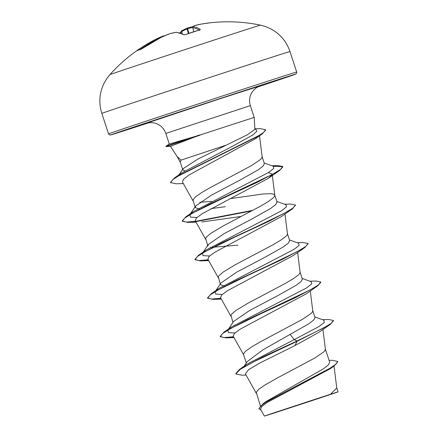 <?xml version="1.0" encoding="UTF-8"?>
<svg xmlns="http://www.w3.org/2000/svg" width="438" height="438" viewBox="0 0 438 438"><rect width="100%" height="100%" fill="white"/><g stroke="black" fill="none" stroke-linecap="round" stroke-linejoin="round"><path stroke-width="0.66" d="M136.919 50.737A0.843 0.816 61.3 0 0 136.738 50.835L137.658 50.129A158.392 151.767 -126.8 0 1 145.394 45.059A158.446 158.446 0 0 0 109.927 74.63A79.223 0.339 161.8 0 1 205.575 42.842A79.223 0.339 161.8 0 1 260.44 25.141A158.446 158.446 0 0 0 209.901 22.836A158.392 151.882 88.8 0 0 201.661 24.024A158.408 123.905 79.5 0 0 194.335 25.65A158.408 18.473 76.8 0 0 193.426 26.663A158.392 42.897 77.1 0 1 200.325 29.362L199.328 30.091A157.696 140.445 128.2 0 0 192.572 32.138A157.696 140.445 128.2 0 0 185.876 34.498L185.756 34.542M136.815 50.786L142.284 48.536L140.521 49.527A157.696 39.924 -131.4 0 0 138.517 50.052A157.696 39.924 -131.4 0 0 136.738 50.835M185.876 34.498L183.801 34.772A158.392 43.017 -113.3 0 0 176.131 32.324A158.408 97.86 -114.4 0 0 170.245 33.54L170.245 33.54A158.408 156.788 -143.7 0 0 161.458 37.186L161.458 37.186A158.392 151.882 88.8 0 0 142.306 48.525L161.458 37.186A0.843 0.843 0 0 0 161.436 37.192M311.029 400.611L336.466 392.399L323.025 396.954L266.676 415.344L311.029 400.611M254.878 129.347L254.21 117.384L199.597 135.145L170.902 146.188M184.831 170.88L182.81 169.851L183.122 168.657L197.806 159.114L247.361 134.784L254.872 129.347M200.078 135.167L166.051 146.549L170.42 146.303L177.105 156.519L181.075 160.105L225.187 145.476M239.476 180.385L258.015 169.96L263.057 166.155L264.382 163.577L262.099 156.64L261.765 158.041L260.473 159.503L251.626 165.542L210.098 187.699L201.458 192.709L195.54 196.832L192.972 199.865L195.233 207.634L195.655 206.008L211.444 195.156L239.476 180.385M260.402 405.845L256.241 392.284L258.803 389.256L264.727 385.133L278.42 377.381L314.889 357.966L323.737 351.928L325.029 350.466L325.368 349.064L329.672 362.155L328.385 364.876L323.397 368.823L266.052 401.553L263.063 403.705L258.896 408.649L261.108 410.22M244.196 366.157L247.218 361.596L263.003 349.776L308.626 323.901L313.668 320.096L314.993 317.517L312.743 310.668M246.309 362.971L243.566 354.632L243.588 353.8L244.42 352.431L246.151 350.772L252.074 346.644L260.709 341.64L302.236 319.483L311.084 313.444L312.376 311.982L312.759 310.816L310.29 290.98M228.214 329.529L233.613 321.465L249.392 310.619L277.435 295.836L295.962 285.417L301.015 281.607L302.34 279.033L300.09 272.184M232.972 322.417L230.935 315.316L231.768 313.947L236.071 310.35L248.056 303.156L285.248 283.474L293.29 278.732L298.431 274.96L299.723 273.493L300.107 272.332L297.632 252.496M222.23 294.495L215.775 294.112L215.02 291.845L220.96 282.975L236.75 272.129L264.782 257.352L283.326 246.928L288.363 243.123L289.688 240.55L287.438 233.7M220.319 283.933L218.277 276.832L219.115 275.464L223.418 271.867L235.403 264.672L272.595 244.99L280.632 240.248L285.779 236.476L287.071 235.009L287.454 233.848L284.979 214.012M207.891 246.118L208.307 244.492L224.07 233.657L252.129 218.869L270.662 208.444L275.705 204.639L277.035 202.06L274.785 195.217M207.667 245.45L205.625 238.349L206.462 236.98L210.766 233.383L222.75 226.189L259.942 206.501L267.979 201.765L273.126 197.992L274.418 196.525L274.801 195.364L272.244 174.833M274.752 195.124L274.254 194.505L272.786 193.946L270.427 193.684L263.238 193.963L230.426 198.617M224.672 286.162L220.538 284.601M243.49 277.44L242.362 277.599M238.009 245.176L210.18 247.448M225.356 206.692L211.034 208.614M200.029 209.233L195.239 207.634M211.603 201.349L199.712 202.318M329.08 360.365L332.464 360.293L337.676 361.476L337.786 361.799L333.893 366.152L330.044 368.834L267.18 402.484L261.721 406.546L260.544 409.218L264.404 416.1L275.392 412.612C260.407 417.452 260.889 417.206 276.838 411.879L330.405 394.299L336.767 388.041L334.024 366.058M182.81 169.851L180.303 162.213L181.075 160.105M275.392 412.612L306.206 402.533C333.154 393.658 348.046 388.594 330.405 394.299L338.048 391.89L336.723 387.838M290.087 334.32L294.199 339.614L246.994 364.186L239.504 369.431L235.792 373.658L235.896 373.981L241.836 375.196L246.063 375.054M314.796 316.915L323.868 320.178L324.328 322.428L318.88 326.628L294.199 339.614L297.019 340.988L262.696 356.986L239.504 369.431M337.676 361.476L335.924 364.208L329.71 368.418L263.063 403.705M330.241 324.421L318.815 332.354L294.966 345.577L297.123 341.306L330.241 324.421L333.488 320.802L333.384 320.485L331.238 323.304L323.824 327.87L297.019 340.988L297.123 341.306L253.772 361.761L240.106 369.415L235.896 373.981M333.893 366.152L266.375 401.898L260.539 406.135L259 408.972M294.966 345.577L259.696 363.086L248.456 369.792L245.373 373.828L256.307 393.319M257.993 136.552L255.025 138.966L189.117 174.91L183.588 179.169L182.443 182L193.043 200.894M268.374 172.627L272.146 174.083L272.195 174.477M271.905 175.014L268.204 178.414L202.093 213.782L196.443 217.976L195.228 220.719L205.696 239.378M201.639 222.006L241.185 216.443M208.395 260.123L200.445 260.878L194.954 259.739L197.363 256.526L205.679 251.385L235.211 236.92L269.49 221.004L292.283 208.964L280.857 216.903L214.735 252.277L209.107 256.46L207.88 259.203L218.348 277.862M221.048 298.606L213.103 299.362L207.607 298.223L210.021 295.009L218.338 289.868L247.875 275.398L282.143 259.488L304.936 247.448L293.509 255.381L227.404 290.75L221.754 294.944L220.533 297.687L231.001 316.345M233.7 337.09L225.751 337.851L220.259 336.712L222.674 333.499L230.985 328.352L260.528 313.882L294.801 297.966L317.588 285.932L306.162 293.871L240.046 329.239L234.401 333.433L233.186 336.17L243.654 354.835M199.597 135.145L169.78 143.888M234.883 332.979L228.428 332.595L227.804 330.153M228.488 329.371L231.456 326.989L306.753 287.815L311.757 283.84L311.21 281.694L302.143 278.426M215.835 290.887L218.803 288.505L294.095 249.331L299.105 245.357L298.563 243.21L289.491 239.942M209.583 256.006L203.123 255.628L202.367 253.361M203.183 252.403L206.15 250.021L281.448 210.848L286.452 206.867L285.905 204.721L276.838 201.458M196.925 217.522L190.47 217.138L189.84 214.697M190.53 213.919L193.497 211.538L268.795 172.358L273.799 168.384L273.252 166.237L264.185 162.974M183.319 183.566L176.016 183.774L170.596 182.619L170.491 182.296L174.39 177.981L182.011 172.725L231.603 146.719L252.556 135.118L256.761 131.4L255.901 129.347L254.861 128.975M333.384 320.485L328.626 319.499L322.521 319.696M233.525 336.778L224.201 337.545L220.226 336.543M220.259 336.712L220.155 336.389L223.9 332.212L247.054 319.86L310.137 289.945L318.322 285.018L320.731 282.001L315.968 281.015L309.869 281.212M220.872 298.294L211.286 299.055L207.502 297.906L211.247 293.728L234.401 281.371L268.401 265.554L297.49 251.456L305.669 246.534L308.078 243.517L303.315 242.532L297.216 242.729M208.22 259.811L198.638 260.572L194.85 259.422L198.595 255.239L221.754 242.882L255.759 227.065L284.837 212.972L293.022 208.045L295.426 205.028L290.668 204.048L284.563 204.239M252.868 210.333L195.846 221.289M195.567 221.327L186.238 222.093L182.263 221.091M195.742 221.639L187.792 222.394L182.301 221.256L182.197 220.933L185.936 216.761L209.09 204.404L272.179 174.488L280.364 169.561L282.773 166.544L278.01 165.564L272.65 166.024M174.39 177.981L255.956 137.324L263.402 132.648L265.532 129.725L260.249 128.635L254.85 128.794M317.588 285.932L320.835 282.318L320.731 282.001M304.936 247.448L308.111 243.681M292.283 208.964L295.458 205.198M251.817 210.892L196.443 221.54M182.301 221.256L184.716 218.042L193.027 212.895L222.57 198.43L256.843 182.515L279.63 170.481L282.877 166.867L282.773 166.544M282.806 166.714L273.345 166.276M170.596 182.619L172.895 179.465L180.806 174.483L262.274 133.875L265.642 130.048L265.532 129.725M199.542 134.986L165.953 146.221L166.057 146.549M209.901 22.836L201.655 24.024A0.843 0.843 0 0 0 201.65 24.024A0.843 0.526 -100.3 0 1 201.661 24.024L194.302 25.656A0.843 0.526 -104.7 0 1 194.335 25.65A0.843 0.838 -126.8 0 0 194.007 25.798L192.906 27.019A0.843 0.832 -147 0 1 193.426 26.663A0.843 0.805 99.3 0 0 192.819 27.66L192.797 27.671A0.843 0.832 -147 0 1 192.906 27.019A0.843 0.843 0 0 0 192.791 27.671L193.738 31.722L192.791 27.671M182.115 30.572A0.843 0.652 61.9 0 0 181.962 30.622L187.448 28.027A0.843 0.657 67.4 0 1 187.535 27.994L187.656 28.76L187.119 28.935A157.565 97.22 -101.6 0 0 181.71 31.503L181.567 31.552A157.549 42.672 -102.9 0 0 180.182 33.091M181.901 30.66A0.843 0.799 45 0 0 181.567 31.552L182.109 33.775M179.843 32.987L181.759 30.77A0.843 0.843 0 0 1 181.962 30.622A0.843 0.652 61.9 0 0 181.71 31.503L182.279 33.841M193.284 26.499L187.546 27.988A0.843 0.843 0 0 0 187.448 28.027A0.843 0.657 67.4 0 0 187.119 28.935L188.4 33.529M164.272 35.949A0.843 0.838 -86 0 0 163.533 35.85M164.036 36.047A0.843 0.526 -111.3 0 0 163.5 35.861A0.843 0.526 -111.3 0 0 163.462 35.883A158.408 123.784 -116.5 0 0 156.59 38.873L145.394 45.059A158.392 151.767 -126.8 0 1 156.59 38.873A0.843 0.526 -115.7 0 1 156.601 38.862A0.843 0.843 0 0 0 156.596 38.867L157.127 39.415M157.384 39.283A0.843 0.526 -115.7 0 0 156.601 38.862L163.5 35.861A0.843 0.843 0 0 1 163.867 35.806L164.414 35.883M137.943 50.244L137.658 50.129M140.806 49.401A0.843 0.805 79.5 0 0 140.521 49.527M194.007 25.798A0.843 0.843 0 0 1 194.302 25.656A0.843 0.526 -104.7 0 0 194.275 25.667M170.262 33.529L170.251 33.529A0.843 0.662 75.6 0 1 170.344 33.502A0.843 0.843 0 0 0 170.251 33.529L161.463 37.181M170.448 33.485A0.843 0.662 75.6 0 0 170.344 33.502L176.279 32.275A0.843 0.652 81.1 0 0 176.131 32.324A0.843 0.799 97.3 0 1 176.519 32.275A0.843 0.843 0 0 0 176.279 32.275A0.843 0.652 81.1 0 1 176.344 32.27M200.325 29.362A0.843 0.788 121 0 0 199.728 29.915M199.328 30.091L199.898 29.822L199.723 30.375M176.519 32.275L184.343 34.761A0.843 0.777 115.9 0 0 183.801 34.772M289.972 51.542A99.026 0.422 161.8 0 0 221.387 73.666A99.026 0.422 161.8 0 0 101.824 113.404L108.558 133.88A99.026 0.422 -18.2 0 1 228.116 94.143A99.026 0.422 -18.2 0 1 296.707 72.018L289.972 51.542C286.457 41.336 279.926 33.71 270.388 28.651L265.242 26.461L260.44 25.141M108.558 133.88L109.188 134.734L110.442 135.019L149.101 122.678A97.34 0.416 -18.2 0 1 119.87 131.745A97.34 0.416 -18.2 0 1 228.209 95.895A97.34 0.416 -18.2 0 1 294.194 74.542A97.34 0.416 -18.2 0 1 257.424 87.063L295.486 74.225L296.707 73.069L296.707 72.018M165.953 146.221L169.303 144.031L165.816 133.415L250.344 105.624C248.636 99.722 249.813 94.471 253.876 89.867L256.203 87.846L259.482 86.078M147.042 123.056L218.661 99.196L259.307 86.144M187.557 27.994A158.408 156.667 110 0 1 193.278 26.504M199.235 30.085A157.549 42.672 -102.9 0 0 192.819 27.66L193.766 31.717M192.769 27.419A157.565 155.835 -70 0 0 187.656 28.76L188.926 33.337M155.145 40.499A157.549 150.957 53.2 0 0 139.892 49.598M199.252 30.08L185.805 34.482C184.814 34.772 184.814 34.772 185.805 34.482L184.343 34.761M165.816 133.415C163.692 127.65 159.629 124.124 153.629 122.826L150.552 122.585L146.878 123.1M254.21 117.384L250.344 105.624M259.52 135.796L262.143 156.831M322.943 329.464L325.407 349.25M180.39 162.41L176.821 156.054M231.456 326.989L223.9 332.212M218.803 288.505L211.247 293.728M206.15 250.021L198.595 255.239M193.497 211.538L185.936 216.761M271.91 165.756L278.01 165.564M202.904 252.562L208.307 244.492M190.251 214.078L195.655 206.008M178.972 174.833L183.122 168.657M255.025 138.966L262.274 133.875M268.204 178.414L279.63 170.481M196.021 222.143L187.792 222.394M208.68 260.626L200.445 260.878M221.332 299.11L213.103 299.362M233.985 337.594L225.751 337.851M207.607 298.223L207.502 297.906M308.182 243.835L308.078 243.517M194.954 259.739L194.85 259.422M295.53 205.351L295.426 205.028M109.927 74.63L106.85 78.539L104.009 83.357C99.327 93.086 98.605 103.1 101.824 113.404"/></g></svg>
